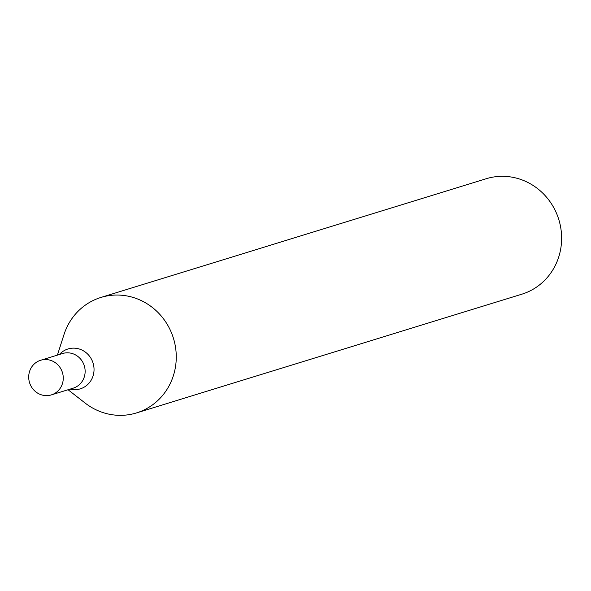 <?xml version="1.0" encoding="UTF-8"?>
<svg xmlns="http://www.w3.org/2000/svg" width="591" height="591" viewBox="0 0 591 591"><rect width="100%" height="100%" fill="white"/><g stroke="black" fill="none" stroke-linecap="round" stroke-linejoin="round"><path stroke-width="0.89" d="M68.076 389.75L85.074 403.01A60.415 57.327 -107.1 0 0 136.455 412.932L521.816 294.2A60.415 57.327 -107.1 0 0 558.813 219.586A60.415 57.327 -107.1 0 0 486.238 178.726L100.876 297.458A60.415 57.327 -107.1 0 0 63.991 334.58L57.408 355.102M136.455 412.932A60.415 57.327 -107.1 0 0 176.103 352.472A60.415 57.327 -107.1 0 0 100.876 297.458M85.089 370.032A18.122 17.198 72.9 0 1 73.188 388.169A18.122 17.198 72.9 0 0 85.089 370.032A18.122 17.198 72.9 0 0 62.52 353.529A18.122 17.198 72.9 0 1 85.089 370.032M63.215 376.77A18.122 17.198 72.9 0 1 51.321 394.906A18.122 17.198 72.9 0 1 29.55 382.65A18.122 17.198 72.9 0 1 40.646 360.266A18.122 17.198 72.9 0 1 63.215 376.77M59.425 354.482A20.87 19.806 72.9 0 1 80.62 349.473A20.87 19.806 72.9 0 1 93.984 367.971A20.87 19.806 72.9 0 1 70.1 389.122M51.321 394.906L73.188 388.169M40.646 360.266L62.52 353.529"/></g></svg>
